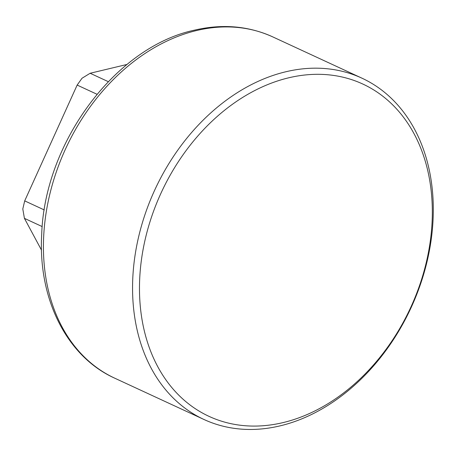 <?xml version="1.0" encoding="UTF-8"?>
<svg xmlns="http://www.w3.org/2000/svg" width="456" height="456" viewBox="0 0 456 456"><rect width="100%" height="100%" fill="white"/><g stroke="black" fill="none" stroke-linecap="round" stroke-linejoin="round"><path stroke-width="0.68" d="M283.193 422.564A183.101 137.307 -65.2 0 1 139.496 285.211A183.101 137.307 -65.2 0 1 288.614 77.828A183.101 137.307 -65.2 0 1 432.311 215.181A183.101 137.307 -65.2 0 1 283.193 422.564M285.712 71.791A188.049 141.018 -65.2 0 1 361.927 78.164A188.049 141.018 -65.2 0 1 427.221 260.883A188.049 141.018 -65.2 0 1 280.149 425.847A188.049 141.018 -65.2 0 1 203.94 419.474A188.049 141.018 -65.2 0 1 138.641 236.755A188.049 141.018 -65.2 0 1 285.712 71.791M41.502 250.122L24.419 218.356L22.8 208.973L24.698 200.879L77.149 85.072L82.012 78.25L90.145 73.262L127.047 64.438M42.214 226.592L24.419 218.356M96.986 94.255L77.149 85.072M44.278 209.942L24.698 200.879M108.283 81.658L90.145 73.262M203.94 419.474L114.809 378.218A188.049 141.018 -65.2 0 1 49.51 195.499A188.049 141.018 -65.2 0 1 196.582 30.535A188.049 141.018 -65.2 0 1 272.796 36.907L361.927 78.164M114.809 378.218C66.587 356.569 37.882 298.56 41.701 234.196C44.625 142.637 115.362 47.105 194.136 30.227C222.197 23.644 248.417 25.872 272.796 36.907"/></g></svg>

